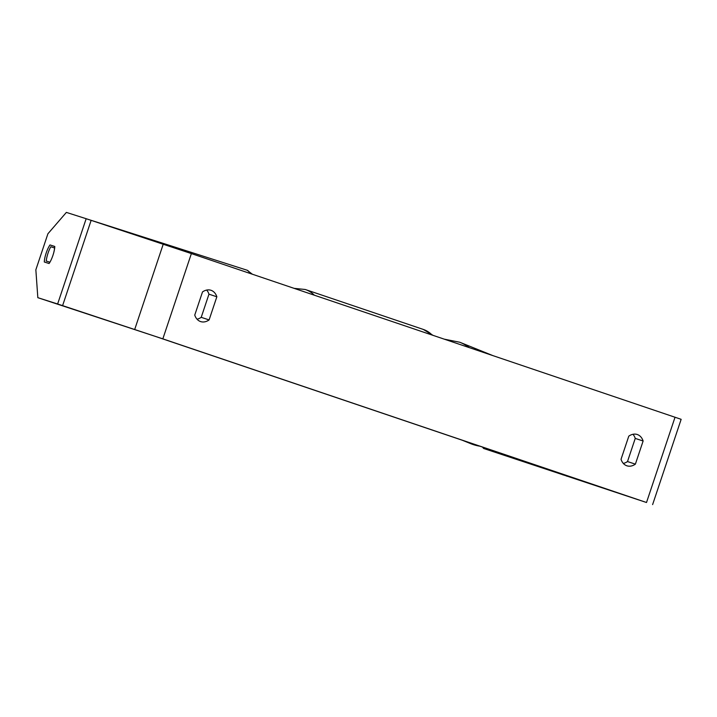 <?xml version="1.0" encoding="UTF-8"?>
<svg xmlns="http://www.w3.org/2000/svg" width="717" height="717" viewBox="0 0 717 717"><rect width="100%" height="100%" fill="white"/><g stroke="black" fill="none" stroke-linecap="round" stroke-linejoin="round"><path stroke-width="1.08" d="M46.229 261.033L49.921 262.216L46.229 261.033A11.239 2.68 107.7 0 1 47.86 253.684A11.239 2.68 107.7 0 1 50.79 246.756L54.68 247.992M54.6 247.974A11.239 2.68 107.7 0 1 53.408 253.881M482.416 447.05L483.634 448.475L638.623 499.892L154.962 336.264L37.831 297.68L57.629 303.99L86.165 218.712L66.367 212.402L47.914 233.76L35.85 269.798L37.831 297.68M623.324 463.415A14.985 10.818 108.3 0 0 627.5 461.551L635.244 438.401A14.985 10.818 108.3 0 0 632.959 434.287M206.675 290.071A14.985 10.818 -71.7 0 1 208.961 294.185L201.217 317.326A14.985 10.818 -71.7 0 1 197.041 319.19M202.499 291.936A14.985 10.818 -71.7 0 1 210.977 290.277A14.985 10.818 -71.7 0 1 211.031 290.295A14.985 10.818 -71.7 0 1 216.848 296.784L209.104 319.934A14.985 10.818 -71.7 0 1 200.617 321.583A14.985 10.818 -71.7 0 1 194.755 315.077L202.499 291.936M637.314 434.52A14.985 10.818 108.3 0 0 637.261 434.502A14.985 10.818 108.3 0 0 628.782 436.151L621.039 459.301A14.985 10.818 108.3 0 0 626.9 465.808A14.985 10.818 108.3 0 0 635.379 464.15L643.122 441.009A14.985 10.818 108.3 0 0 637.314 434.52M483.634 448.475L646.51 502.5L162.84 338.863L57.629 303.99M652.613 504.598L681.15 419.32L191.376 253.585L86.165 218.712M49.079 263.515L44.311 261.992A11.239 2.68 108.5 0 1 46.139 253.137A11.239 2.68 108.5 0 1 50.011 244.936L54.779 246.46A11.239 2.68 108.5 0 1 49.079 263.515M627.5 461.551L635.379 464.15M635.244 438.401L643.122 441.009M54.779 246.54L50.011 244.936M201.217 317.326L209.104 319.934M208.961 294.185L216.848 296.784M89.177 219.689L247.105 270.219A44.965 10.728 107.7 0 1 249.579 273.276M646.51 502.5L675.038 417.222M162.84 338.863L191.376 253.585M566.762 476.187L566.95 475.649M562.988 474.932L563.177 474.367M134.706 329.453L163.234 244.174M62.603 305.621L91.14 220.343M305.308 289.507A44.965 31.118 108.7 0 1 305.451 289.56A44.965 31.118 108.7 0 1 314.315 295.18M432.154 335.045A44.965 31.118 -71.3 0 0 423.29 329.426A44.965 31.118 -71.3 0 0 423.147 329.381M462.169 440.193L470.782 443.68A44.965 43.172 -68 0 0 479.906 446.198M492.534 355.471L459.803 342.251A44.965 43.172 112 0 1 469.241 347.593M247.105 270.219L252.366 274.226M294.167 288.359L305.281 289.498L423.29 329.426L432.978 335.323M470.782 443.68L479.996 446.225M459.803 342.251L444.388 339.186"/></g></svg>

